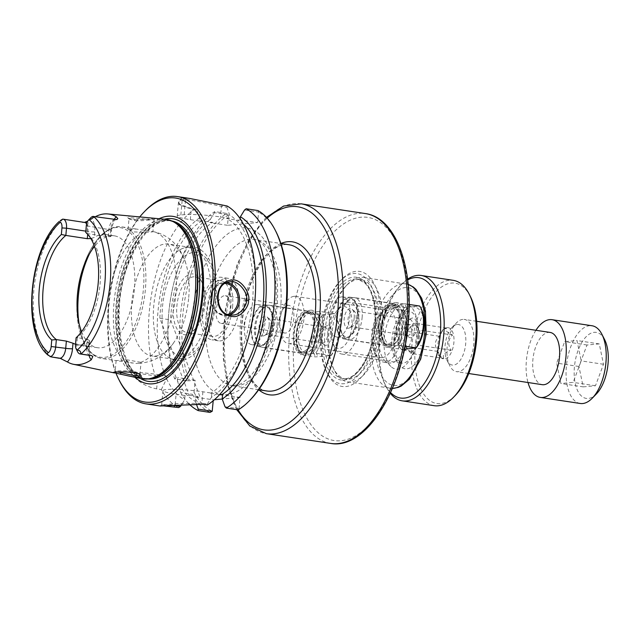 <?xml version="1.0" encoding="UTF-8"?>
<svg xmlns="http://www.w3.org/2000/svg" width="640" height="640" viewBox="0 0 640 640"><rect width="100%" height="100%" fill="white"/><g stroke="black" fill="none" stroke-linecap="round" stroke-linejoin="round"><path stroke-width="0.48" stroke-dasharray="3.2 2.4" d="M228.408 214.792L228.456 214.872A103.16 50.992 -81.4 0 0 188.976 380.784L186.456 380.664A104.824 51.808 98.6 0 1 226.512 213.384L214.72 211.592L214.456 212.68L228.408 214.792L226.512 213.384M228.456 214.872L227.512 225.304L257.648 222.592L258.544 212.08L244.592 209.96M225.016 406.736L239.04 408.8A103.16 50.992 -81.4 0 0 250.56 399.552M276.024 231.736A103.16 50.992 -81.4 0 0 258.6 212.16M239.04 408.8L240.08 397.432L222.208 399.04M214.376 399.744L213.288 399.84L213.208 400.744M210.04 412.416A104.824 51.808 98.6 0 1 192.416 394.304L194.04 392.376A103.16 50.992 -81.4 0 0 212.248 411.216M194.04 392.376L195.144 380.232L188.976 380.784M393.952 303.984A21.112 10.432 -81.4 0 0 388.784 306.832A21.112 10.432 -81.4 0 0 383.576 341.176A21.112 10.432 -81.4 0 0 388.88 345.768A21.112 10.432 -81.4 0 0 402.36 326.456A21.112 10.432 -81.4 0 0 395.216 304.024A21.112 10.432 -81.4 0 0 393.952 303.984M395.56 302.528A22.8 11.272 98.6 0 1 403.496 332.16A22.8 11.272 98.6 0 1 384.352 342.696A22.8 11.272 98.6 0 1 389.976 305.608A22.8 11.272 98.6 0 1 395.56 302.528M310.496 310.184A22.8 11.272 98.6 0 1 318.44 339.816A22.8 11.272 98.6 0 1 299.296 350.352A22.8 11.272 98.6 0 1 304.92 313.264A22.8 11.272 98.6 0 1 310.496 310.184M380.248 326.304A58.192 28.76 -81.4 0 0 341.984 279.16A58.192 28.76 -81.4 0 0 327.624 373.816A58.192 28.76 -81.4 0 0 358.2 380.424A58.192 28.76 -81.4 0 0 380.248 326.304M348.904 297.152A21.112 10.432 98.6 0 1 350.168 297.192A21.112 10.432 98.6 0 1 357.32 319.624A21.112 10.432 98.6 0 1 343.84 338.936A21.112 10.432 98.6 0 1 336.52 317.752A21.112 10.432 98.6 0 1 348.904 297.152M308.888 311.64A21.112 10.432 -81.4 0 0 303.728 314.488A21.112 10.432 -81.4 0 0 298.52 348.832A21.112 10.432 -81.4 0 0 303.824 353.424A21.112 10.432 -81.4 0 0 317.304 334.112A21.112 10.432 -81.4 0 0 310.152 311.68A21.112 10.432 -81.4 0 0 308.888 311.64M263.848 304.808A21.112 10.432 98.6 0 1 265.112 304.848A21.112 10.432 98.6 0 1 272.264 327.28A21.112 10.432 98.6 0 1 258.776 346.592A21.112 10.432 98.6 0 1 251.456 325.416A21.112 10.432 98.6 0 1 263.848 304.808M382.168 327.248A52.816 26.104 98.6 0 1 347.672 381.856A52.816 26.104 98.6 0 1 334.408 370.376A52.816 26.104 98.6 0 1 347.44 284.464A52.816 26.104 98.6 0 1 363.512 277.432A52.816 26.104 98.6 0 1 382.168 327.248M403.856 303.864A32.968 16.296 -81.4 0 0 400.264 304.928A32.968 16.296 -81.4 0 0 384.776 334.072A32.968 16.296 -81.4 0 0 390.92 366.496A32.968 16.296 -81.4 0 0 416.368 342.424A32.968 16.296 -81.4 0 0 403.856 303.864M382.2 357.656A23.88 11.8 98.6 0 1 380.776 357.616A23.88 11.8 98.6 0 1 374.776 352.424A23.88 11.8 98.6 0 1 380.664 313.576A23.88 11.8 98.6 0 1 386.504 310.352A23.88 11.8 98.6 0 1 387.936 310.4A23.88 11.8 98.6 0 1 396.216 334.352A23.88 11.8 98.6 0 1 382.2 357.656M390.32 306.904A27.896 13.784 98.6 0 1 391.992 306.952A27.896 13.784 98.6 0 1 401.432 336.6A27.896 13.784 98.6 0 1 383.624 362.112A27.896 13.784 98.6 0 1 376.616 356.04A27.896 13.784 98.6 0 1 383.496 310.664A27.896 13.784 98.6 0 1 390.32 306.904M395.848 307.744A27.896 13.784 98.6 0 1 397.512 307.792A27.896 13.784 98.6 0 1 406.96 337.44A27.896 13.784 98.6 0 1 389.152 362.944A27.896 13.784 98.6 0 1 384.904 360.744A27.896 13.784 98.6 0 1 379.704 333.304A27.896 13.784 98.6 0 1 392.808 308.64A27.896 13.784 98.6 0 1 395.848 307.744M279.76 319.84A13.976 6.912 98.6 0 1 281.008 313.752A13.976 6.912 98.6 0 1 288.056 305.36A13.976 6.912 98.6 0 1 288.888 305.384A13.976 6.912 98.6 0 1 293.624 320.24A13.976 6.912 98.6 0 1 284.696 333.024A13.976 6.912 98.6 0 1 279.648 322.696A13.976 6.912 98.6 0 1 279.76 319.84M294.056 296.328A23.88 11.8 98.6 0 1 295.488 296.376A23.88 11.8 98.6 0 1 303.576 321.752A23.88 11.8 98.6 0 1 288.328 343.592A23.88 11.8 98.6 0 1 279.704 325.944A23.88 11.8 98.6 0 1 282.024 310.672A23.88 11.8 98.6 0 1 294.056 296.328M341.568 296.888A20.264 10.016 98.6 0 1 342.776 296.92A20.264 10.016 98.6 0 1 349.64 318.464A20.264 10.016 98.6 0 1 336.704 336.992A20.264 10.016 98.6 0 1 329.384 322.016A20.264 10.016 98.6 0 1 331.352 309.056A20.264 10.016 98.6 0 1 341.568 296.888M345.176 338.136A20.264 10.016 98.6 0 1 343.968 338.096A20.264 10.016 98.6 0 1 336.936 317.768A20.264 10.016 98.6 0 1 348.832 297.992A20.264 10.016 98.6 0 1 350.048 298.024A20.264 10.016 98.6 0 1 357.072 318.352A20.264 10.016 98.6 0 1 345.176 338.136M256.504 304.544A20.264 10.016 98.6 0 1 257.72 304.576A20.264 10.016 98.6 0 1 264.584 326.12A20.264 10.016 98.6 0 1 251.64 344.648A20.264 10.016 98.6 0 1 244.328 329.672A20.264 10.016 98.6 0 1 246.296 316.712A20.264 10.016 98.6 0 1 256.504 304.544M260.12 345.792A20.264 10.016 98.6 0 1 258.904 345.752A20.264 10.016 98.6 0 1 251.88 325.424A20.264 10.016 98.6 0 1 263.768 305.648A20.264 10.016 98.6 0 1 264.984 305.68A20.264 10.016 98.6 0 1 272.016 326.008A20.264 10.016 98.6 0 1 260.12 345.792M376.792 326.088A55.656 27.512 -81.4 0 0 340.192 281A55.656 27.512 -81.4 0 0 326.464 371.536A55.656 27.512 -81.4 0 0 355.704 377.848A55.656 27.512 -81.4 0 0 376.792 326.088M378.712 327.032A50.28 24.848 -81.4 0 0 360.952 279.608A50.28 24.848 -81.4 0 0 345.648 286.304A50.28 24.848 -81.4 0 0 333.24 368.088A50.28 24.848 -81.4 0 0 345.872 379.024A50.28 24.848 -81.4 0 0 378.712 327.032M189.224 395.184L199.952 396.808L170.56 319.896L159.832 318.264L189.224 395.184L185.04 395.56L184.664 399.736L182.04 403.976M227.104 205.992L226.856 207.272L221.424 206.448C206.84 203.024 194.896 200.664 185.584 199.384L182.232 199.688L178.488 202.152L180.392 205.24L191.28 209.16L196.712 209.984L199.552 217.856L199.264 221.024L202.032 220.776L212.76 222.4A91.512 45.232 -81.4 0 0 170.56 319.896M212.76 222.4L209.992 222.648L210.28 219.48A96.168 47.528 -81.4 0 0 173.344 285.08A96.168 47.528 -81.4 0 0 168.328 318.152A96.168 47.528 -81.4 0 0 176.184 377.704L177.624 377.568L177.368 380.4A96.168 47.528 -81.4 0 0 195.384 401.368L195.768 397.184L199.952 396.808M202.032 220.776A91.512 45.232 -81.4 0 0 159.832 318.264M196.712 209.984L195.08 208.872L190.432 208.168L178.888 204.056L181 198.368L190.04 198.504M199.552 217.856A96.168 47.528 -81.4 0 0 165.464 376.072L155.344 375.944L130.36 372.152C136.56 380.976 145.328 386.544 156.656 388.88L161.304 389.584A104.824 51.808 -81.4 0 0 178.672 407.568M195.08 208.872A104.824 51.808 -81.4 0 0 155.344 375.944M199.264 221.024L190.328 219.664A26.624 2.784 5.2 0 1 177.208 216.048A26.624 2.784 5.2 0 1 180.84 214.992L184.192 214.688A26.624 2.784 5.2 0 1 220.464 216.952L229.408 218.312L229.696 215.144L226.856 207.272M257.928 210.552L258.544 212.08M238.992 408.856L238.152 409.88M186.456 380.664L174.664 378.88A104.824 51.808 98.6 0 1 168.232 319.664A104.824 51.808 98.6 0 1 173.696 283.608A104.824 51.808 98.6 0 1 214.72 211.592M195.768 397.184L213.288 399.84M196.224 403.664L195.384 401.368M135.144 220.624C141.92 221.24 155.064 219.224 154.016 219.608C154.456 220.984 128.488 216.144 129.048 218.576L129.336 219.096L135.144 220.624L134.232 219.384C131.304 219.136 129.12 218.56 127.672 217.656C126.64 216.368 128.968 215.968 134.656 216.44M140.712 362.304L127.296 359.856L116.12 360.608L136.32 363.488L140.984 362.824L140.712 362.304A66.56 32.896 -81.4 0 0 175.888 294.288A66.56 32.896 -81.4 0 0 152.616 231.536C153.576 231.904 150.736 232.152 144.096 232.304L134.12 231.92L128.072 229.344L136.28 229.056L152.92 231.656L154.016 219.608L155.824 218.416C156.984 218.152 141.936 220.16 134.232 219.384M165.504 219.32A80.6 39.84 -81.4 0 0 115.16 293.168A80.6 39.84 -81.4 0 0 141.336 378.632M62.648 219.144L83.984 222.408A9.584 4.736 98.6 0 1 84.56 222.424M84.432 222.408L82.56 222.536M90.848 238.568L94.248 237.408L94.752 231.888A14.576 7.208 -81.4 0 0 91.544 219.048L87.176 221.4M91.544 219.048A77.264 38.192 98.6 0 1 95.344 216.704M117.984 372.024L115.176 371.344C115.28 370.752 136.248 369.776 139.312 373.848L139.832 374.56M160.056 406L163.424 405.848M145.504 210.552A104.824 51.808 -81.4 0 0 119.64 381.072M170.752 405.08L161.712 404.904L175.144 403.712L201.856 403.216L207.296 404.048L207.32 404.992M207.296 404.048L211.448 397.328A96.168 47.528 -81.4 0 0 250.152 330.568M255.168 297.488A96.168 47.528 -81.4 0 0 229.696 215.144M211.448 397.328L211.832 393.144L202.896 391.792A26.624 2.784 -174.8 0 0 162.984 390.584A26.624 2.784 -174.8 0 0 176.104 394.2L185.04 395.56M116.024 373.272A103.16 50.992 98.6 0 1 139.672 217.016M135.088 377.312A84.592 41.808 98.6 0 1 118.928 293.744A84.592 41.808 98.6 0 1 159.144 218.72M195.144 380.232L177.624 377.568M174.664 378.88L176.184 377.704M177.368 380.4L180.624 392.512L192.416 394.304M240.232 218.808L240.128 219.936L257.648 222.592M205.208 303.408A28.144 13.912 98.6 0 1 195.392 328.76A28.144 13.912 98.6 0 1 186.824 332.512A28.144 13.912 98.6 0 1 177.288 302.592A28.144 13.912 98.6 0 1 195.264 276.856A28.144 13.912 98.6 0 1 202.336 282.976A28.144 13.912 98.6 0 1 205.208 303.408M204.304 302.96A30.68 15.168 -81.4 0 0 201.176 280.688A30.68 15.168 -81.4 0 0 180.696 282.528A30.68 15.168 -81.4 0 0 174.592 322.768A30.68 15.168 -81.4 0 0 193.608 330.6A30.68 15.168 -81.4 0 0 204.304 302.96M202.488 309.84A28.144 13.912 -81.4 0 0 212.432 336.392A28.144 13.912 -81.4 0 0 230.816 307.288A28.144 13.912 -81.4 0 0 220.872 280.736A28.144 13.912 -81.4 0 0 202.488 309.84M239.112 308.128A31.64 15.64 -81.4 0 0 227.936 278.272A31.64 15.64 -81.4 0 0 207.728 307.216A31.64 15.64 -81.4 0 0 218.44 340.84A31.64 15.64 -81.4 0 0 239.112 308.128M216.16 310.192A13.976 6.912 -81.4 0 0 221.096 323.376A13.976 6.912 -81.4 0 0 230.016 310.592A13.976 6.912 -81.4 0 0 225.288 295.736A13.976 6.912 -81.4 0 0 216.16 310.192M232.568 307.136A31.64 15.64 -81.4 0 0 221.4 277.28A31.64 15.64 -81.4 0 0 201.192 306.224A31.64 15.64 -81.4 0 0 211.904 339.848A31.64 15.64 -81.4 0 0 232.568 307.136M87.536 234.08A56.576 27.96 98.6 0 1 88.688 235.104A56.576 27.96 98.6 0 1 100.064 284A56.576 27.96 98.6 0 1 77.352 337.696L76.112 337.776M114.272 219.28A14.576 7.208 -81.4 0 0 110.72 230.456L110.224 235.968L110.832 236.552L108.288 236.792L86.832 233.536L87.488 226.32A9.584 4.736 98.6 0 1 90.832 217.688M90.096 355.472A9.584 4.736 98.6 0 1 86.712 346.432L87.368 339.216L77.352 337.696L76.696 344.912L75.512 344.328M87.368 339.216L89.744 340.816L88.992 341.792L88.488 347.304A14.576 7.208 -81.4 0 0 89.016 355.312M75.52 344.24A56.576 27.96 -81.4 0 0 77.416 344.664A56.576 27.96 -81.4 0 0 88.992 341.792M110.224 235.968A56.576 27.96 -81.4 0 0 105.824 234.536A56.576 27.96 -81.4 0 0 94.248 237.408M81.576 331.704A56.576 27.96 -81.4 0 0 97.448 347.704A56.576 27.96 -81.4 0 0 134.392 289.208A56.576 27.96 -81.4 0 0 114.416 235.84A56.576 27.96 -81.4 0 0 94.512 246.408M210.672 300.776A56.576 27.96 98.6 0 1 173.72 359.272A56.576 27.96 98.6 0 1 163.92 353.56A56.576 27.96 98.6 0 1 153.736 305.904A56.576 27.96 98.6 0 1 179.64 249.952A56.576 27.96 98.6 0 1 190.688 247.408A56.576 27.96 98.6 0 1 210.672 300.776M188.728 297.448A56.576 27.96 -81.4 0 0 185.872 263.608A56.576 27.96 -81.4 0 0 168.752 244.08A56.576 27.96 -81.4 0 0 132.616 295.816A56.576 27.96 -81.4 0 0 151.776 355.944A56.576 27.96 -81.4 0 0 173.92 342.376A56.576 27.96 -81.4 0 0 188.728 297.448M77.672 351.872A9.584 4.736 98.6 0 1 76.696 344.912L86.712 346.432A4.992 0.52 5.2 0 1 89.168 347.112A4.992 0.52 5.2 0 1 88.488 347.304M161.304 389.584L166.64 378.776L166.896 375.944L157.96 374.584A26.624 2.784 -174.8 0 0 130.36 372.152M166.896 375.944L165.464 376.072M188.712 403.608A104.824 51.808 98.6 0 1 180.624 392.512M210.28 219.48L214.456 212.68M166.64 378.776A96.168 47.528 -81.4 0 0 184.664 399.736M227.512 225.304L209.992 222.648M240.128 219.936L237.368 220.184L226.64 218.56L229.408 218.312M211.832 393.144L210.744 393.248A91.512 45.232 -81.4 0 0 252.432 302.864A91.512 45.232 -81.4 0 0 226.64 218.56M210.744 393.248L219.64 394.592M243.48 224.232A91.512 45.232 -81.4 0 0 237.368 220.184M240.08 397.432L222.56 394.776M319.424 311.392L304.168 312.768L319.424 315.08L334.68 313.712L319.424 311.392A25.992 12.848 -81.4 0 1 315.624 353.216L330.88 355.528L315.616 356.904L300.36 354.584L315.624 353.216M304.288 312.408A24.304 12.008 -81.4 0 0 298.688 351.512A24.304 12.008 -81.4 0 0 300.48 354.224M312.592 353.136A24.304 12.008 -81.4 0 0 320.672 331.672A24.304 12.008 -81.4 0 0 316.4 311.32M318.432 331.872A19.864 9.816 -81.4 0 0 311.424 313.128A19.864 9.816 -81.4 0 0 298.736 331.296A19.864 9.816 -81.4 0 0 305.464 352.408A19.864 9.816 -81.4 0 0 318.432 331.872M304.168 312.768A25.992 12.848 -81.4 0 0 299.464 353.04A25.992 12.848 -81.4 0 0 300.36 354.584M319.424 315.08A25.992 12.848 -81.4 0 0 315.616 356.904M322.448 315.16A24.304 12.008 -81.4 0 0 314.376 336.624A24.304 12.008 -81.4 0 0 318.64 356.976M330.88 355.528A25.992 12.848 -81.4 0 0 335.576 315.264A25.992 12.848 -81.4 0 0 334.68 313.712M330.76 355.888A24.304 12.008 -81.4 0 0 336.352 316.784A24.304 12.008 -81.4 0 0 334.56 314.072M314.08 331.208A19.864 9.816 -81.4 0 0 307.064 312.472A19.864 9.816 -81.4 0 0 294.376 330.64A19.864 9.816 -81.4 0 0 301.104 351.752A19.864 9.816 -81.4 0 0 314.08 331.208M314.824 331.144A21.344 10.552 -81.4 0 0 307.28 311.008A21.344 10.552 -81.4 0 0 293.656 330.528A21.344 10.552 -81.4 0 0 300.88 353.208A21.344 10.552 -81.4 0 0 314.824 331.144M277.04 325.408A21.344 10.552 -81.4 0 0 269.504 305.28A21.344 10.552 -81.4 0 0 263.008 308.12A21.344 10.552 -81.4 0 0 257.744 342.84A21.344 10.552 -81.4 0 0 263.104 347.48A21.344 10.552 -81.4 0 0 277.04 325.408M273.584 325.2A18.808 9.296 -81.4 0 0 261.216 309.96A18.808 9.296 -81.4 0 0 256.576 340.552A18.808 9.296 -81.4 0 0 266.464 342.688A18.808 9.296 -81.4 0 0 273.584 325.2M269.144 325.6A9.976 4.928 -81.4 0 0 267.136 316.976A9.976 4.928 -81.4 0 0 259.248 325.312A9.976 4.928 -81.4 0 0 264.312 335.608A9.976 4.928 -81.4 0 0 269.144 325.6M271.056 326.12A8.032 3.968 -81.4 0 0 269.448 319.184A8.032 3.968 -81.4 0 0 268.224 318.544A8.032 3.968 -81.4 0 0 263.096 325.888A8.032 3.968 -81.4 0 0 265.816 334.424A8.032 3.968 -81.4 0 0 267.168 334.184A8.032 3.968 -81.4 0 0 271.056 326.12M327.752 334.72A8.032 3.968 -81.4 0 0 324.912 327.144A8.032 3.968 -81.4 0 0 323.56 327.392A8.032 3.968 -81.4 0 0 319.784 334.488A8.032 3.968 -81.4 0 0 321.28 342.392A8.032 3.968 -81.4 0 0 322.504 343.024A8.032 3.968 -81.4 0 0 327.752 334.72M331.624 335.072A9.976 4.928 -81.4 0 0 326.416 325.968A9.976 4.928 -81.4 0 0 321.728 334.784A9.976 4.928 -81.4 0 0 323.592 344.6A9.976 4.928 -81.4 0 0 331.624 335.072M409.128 304.44L401.464 303.664L389.224 305.112L404.48 307.424L419.744 306.056M404.432 349.256L400.68 349.248L385.424 346.928L397.656 345.48L405.032 346.216M389.344 304.752A24.304 12.008 -81.4 0 0 383.752 343.856A24.304 12.008 -81.4 0 0 385.544 346.568M397.656 345.48A24.304 12.008 -81.4 0 0 405.728 324.016A24.304 12.008 -81.4 0 0 401.464 303.664M403.496 324.216A19.864 9.816 -81.4 0 0 396.48 305.472A19.864 9.816 -81.4 0 0 383.792 323.64A19.864 9.816 -81.4 0 0 390.52 344.752A19.864 9.816 -81.4 0 0 403.496 324.216M389.224 305.112A25.992 12.848 -81.4 0 0 384.528 345.376A25.992 12.848 -81.4 0 0 385.424 346.928M404.48 307.424A25.992 12.848 -81.4 0 0 400.68 349.248M407.512 307.504A24.304 12.008 -81.4 0 0 399.44 328.968A24.304 12.008 -81.4 0 0 403.704 349.32M421.416 309.128A24.304 12.008 -81.4 0 0 419.624 306.416M400.68 345.56A25.992 12.848 -81.4 0 0 404.488 303.736M399.136 323.552A19.864 9.816 -81.4 0 0 392.12 304.816A19.864 9.816 -81.4 0 0 379.432 322.984A19.864 9.816 -81.4 0 0 386.16 344.096A19.864 9.816 -81.4 0 0 399.136 323.552M399.88 323.488A21.344 10.552 -81.4 0 0 392.344 303.352A21.344 10.552 -81.4 0 0 378.712 322.872A21.344 10.552 -81.4 0 0 385.944 345.552A21.344 10.552 -81.4 0 0 399.88 323.488M362.104 317.752A21.344 10.552 -81.4 0 0 354.568 297.624A21.344 10.552 -81.4 0 0 348.064 300.464A21.344 10.552 -81.4 0 0 342.8 335.184A21.344 10.552 -81.4 0 0 348.16 339.824A21.344 10.552 -81.4 0 0 362.104 317.752M358.648 317.536A18.808 9.296 -81.4 0 0 346.28 302.304A18.808 9.296 -81.4 0 0 341.64 332.896A18.808 9.296 -81.4 0 0 351.52 335.032A18.808 9.296 -81.4 0 0 358.648 317.536M354.2 317.936A9.976 4.928 -81.4 0 0 352.2 309.32A9.976 4.928 -81.4 0 0 344.312 317.648A9.976 4.928 -81.4 0 0 349.368 327.952A9.976 4.928 -81.4 0 0 354.2 317.936M356.12 318.464A8.032 3.968 -81.4 0 0 354.504 311.528A8.032 3.968 -81.4 0 0 353.28 310.888A8.032 3.968 -81.4 0 0 348.152 318.232A8.032 3.968 -81.4 0 0 350.872 326.768A8.032 3.968 -81.4 0 0 352.232 326.528A8.032 3.968 -81.4 0 0 356.12 318.464M412.808 327.064A8.032 3.968 -81.4 0 0 409.976 319.488A8.032 3.968 -81.4 0 0 408.616 319.736A8.032 3.968 -81.4 0 0 404.848 326.832A8.032 3.968 -81.4 0 0 406.344 334.736A8.032 3.968 -81.4 0 0 407.568 335.368A8.032 3.968 -81.4 0 0 412.808 327.064M416.68 327.416A9.976 4.928 -81.4 0 0 411.48 318.312A9.976 4.928 -81.4 0 0 406.792 327.128A9.976 4.928 -81.4 0 0 408.648 336.944A9.976 4.928 -81.4 0 0 416.68 327.416M358.848 326.952A26.2 12.952 -81.4 0 0 349.6 302.232A26.2 12.952 -81.4 0 0 341.624 305.72A26.2 12.952 -81.4 0 0 335.152 348.344A26.2 12.952 -81.4 0 0 341.736 354.048A26.2 12.952 -81.4 0 0 358.848 326.952M351.944 326.52A21.128 10.448 98.6 0 1 343.936 346.168A21.128 10.448 98.6 0 1 332.832 343.776A21.128 10.448 98.6 0 1 338.048 309.4A21.128 10.448 98.6 0 1 351.944 326.52M407.592 279.176A63.392 31.336 -81.4 0 0 401.984 283.936A63.392 31.336 -81.4 0 0 386.344 387.056A63.392 31.336 -81.4 0 0 390.288 393.256M390.592 392.576A60.856 30.08 98.6 0 1 385.184 384.768A60.856 30.08 98.6 0 1 400.2 285.768A60.856 30.08 98.6 0 1 407.688 279.92M434.24 405.696A63.392 31.336 98.6 0 1 412.768 338.32A63.392 31.336 98.6 0 1 453.256 280.336M470.344 296.408A60.856 30.08 -81.4 0 0 429.72 300.064A60.856 30.08 -81.4 0 0 417.616 379.88A60.856 30.08 -81.4 0 0 455.328 395.408M447.352 327.688A15.808 7.816 -81.4 0 0 445.632 328.2A15.808 7.816 -81.4 0 0 438.2 342.176A15.808 7.816 -81.4 0 0 441.152 357.72A15.808 7.816 -81.4 0 0 453.352 346.176A15.808 7.816 -81.4 0 0 447.352 327.688M443.824 358.416C442.16 355.064 444.616 352.328 451.192 350.224C447.536 344.544 447.992 339.48 452.576 335.048C446.464 332.096 444.464 329.768 446.584 328.064L442.872 329.568L439.216 336.248C434.64 340.688 434.184 345.744 437.84 351.424L438.176 354.88L443.824 358.416L411.128 353.456L405.136 346.464L406.52 331.288L413.888 323.096L419.872 330.088L418.496 345.264L411.128 353.456M437.84 351.424L405.136 346.464M451.192 350.224L418.496 345.264M452.576 335.048L419.872 330.088M446.584 328.064L413.888 323.096M439.216 336.248L406.52 331.288M411.32 351.336A13.184 6.52 98.6 0 1 410.528 351.312A13.184 6.52 98.6 0 1 405.952 338.088A13.184 6.52 98.6 0 1 413.696 325.216A13.184 6.52 98.6 0 1 414.48 325.24A13.184 6.52 98.6 0 1 419.056 338.464A13.184 6.52 98.6 0 1 411.32 351.336M406.432 324.112A13.184 6.52 98.6 0 1 407.216 324.136A13.184 6.52 98.6 0 1 411.688 338.152A13.184 6.52 98.6 0 1 403.264 350.216A13.184 6.52 98.6 0 1 398.504 340.464A13.184 6.52 98.6 0 1 399.784 332.032A13.184 6.52 98.6 0 1 406.432 324.112M457.216 324.48A20.496 10.128 98.6 0 1 464.36 351.112A20.496 10.128 98.6 0 1 447.144 360.584A20.496 10.128 98.6 0 1 452.2 327.24A20.496 10.128 98.6 0 1 457.216 324.48M462.832 319.392A26.416 13.056 -81.4 0 0 456.376 322.952A26.416 13.056 -81.4 0 0 449.856 365.92A26.416 13.056 -81.4 0 0 456.496 371.664A26.416 13.056 -81.4 0 0 473.36 347.512A26.416 13.056 -81.4 0 0 464.416 319.432A26.416 13.056 -81.4 0 0 462.832 319.392M550.144 332.44A26.416 13.056 -81.4 0 0 548.56 332.392A26.416 13.056 -81.4 0 0 533.056 358.176A26.416 13.056 -81.4 0 0 542.224 384.672M604.624 339.64A33.392 16.504 -81.4 0 0 594.232 332.32A33.392 16.504 -81.4 0 0 574.192 374.784A33.392 16.504 -81.4 0 0 596.384 393.952M580.248 403.48A39.304 19.424 98.6 0 1 566.616 364.048A39.304 19.424 98.6 0 1 589.68 325.688A39.304 19.424 98.6 0 1 592.032 325.76M535.92 330.28A39.304 19.424 -81.4 0 0 528 382.512M583.184 386.872L595.456 385.768L603.504 364.28L599.272 343.904L586.992 345.008L578.944 366.496L583.184 386.872L560.88 383.488L556.648 363.112L564.688 341.624L576.968 340.52L581.2 360.896L573.152 382.384L560.88 383.488M595.456 385.768L573.152 382.384M578.944 366.496L556.648 363.112M586.992 345.008L564.688 341.624M599.272 343.904L576.968 340.52M603.504 364.28L581.2 360.896M206.136 315.968A73.96 36.552 -81.4 0 0 232.256 385.744A73.96 36.552 -81.4 0 0 280.56 309.264A73.96 36.552 -81.4 0 0 254.44 239.488A73.96 36.552 -81.4 0 0 206.136 315.968M192.312 315.104A84.104 41.568 98.6 0 1 262.352 237.248A84.104 41.568 98.6 0 1 249.224 381.528A84.104 41.568 98.6 0 1 192.312 315.104M266.864 390.992A73.96 36.552 98.6 0 1 241.816 312.384A73.96 36.552 98.6 0 1 289.048 244.744C273.104 240.584 249.688 271.184 243.88 310.288C236.24 350.816 249.616 390.328 266.864 390.992M407.752 323.832A112.848 55.776 -81.4 0 0 331.392 234.704A112.848 55.776 -81.4 0 0 313.776 428.288A112.848 55.776 -81.4 0 0 407.752 323.832M330.632 443.416A116.224 57.448 98.6 0 1 291.272 319.888A116.224 57.448 98.6 0 1 365.496 213.592M301.2 203.84A116.224 57.448 -81.4 0 0 226.976 310.136A116.224 57.448 -81.4 0 0 266.336 433.656M280.904 243.504A77.344 38.224 -81.4 0 0 243.072 312.576A77.344 38.224 -81.4 0 0 258.72 389.752M238.104 409.872A112.848 55.776 98.6 0 1 267.208 218.16M392.416 388.432A52.816 26.104 98.6 0 1 390.056 388.288A52.816 26.104 98.6 0 1 372.168 332.16A52.816 26.104 98.6 0 1 405.896 283.856A52.816 26.104 98.6 0 1 408.192 284.424M425.752 334.272A49.432 24.432 -81.4 0 0 392.304 295.232A49.432 24.432 -81.4 0 0 384.584 380.032A49.432 24.432 -81.4 0 0 425.752 334.272M374.936 326.256A51.968 25.688 -81.4 0 0 339.776 285.216A51.968 25.688 -81.4 0 0 331.664 374.36A51.968 25.688 -81.4 0 0 374.936 326.256M375.544 326.552A50.28 24.848 -81.4 0 0 357.784 279.12A50.28 24.848 -81.4 0 0 325.68 325.104A50.28 24.848 -81.4 0 0 342.704 378.544A50.28 24.848 -81.4 0 0 375.544 326.552M222.464 205.288L221.424 206.448L220.464 216.952M184.192 214.688L185.584 199.384L184.384 198.056M180.84 214.992L182.232 199.688L181 198.368M190.328 219.664L191.28 209.16L190.432 208.168M226.896 282.568A16.64 14.36 84.9 0 0 223.672 282.44A16.64 14.36 84.9 0 0 210.856 296.84A16.64 14.36 84.9 0 0 226.648 315.584A16.64 14.36 84.9 0 0 229.72 314.904M227.664 314.376A15.64 13.496 -95.1 0 1 211.216 297.016A15.64 13.496 -95.1 0 1 225.056 283.456M62.992 219.208A75.792 37.456 -81.4 0 0 33.864 290.056A75.792 37.456 -81.4 0 0 50.472 356.784M202.896 391.792L201.856 403.216L202.672 404.288M175.16 404.608L176.104 394.2M215.24 301.976A52.416 25.904 -81.4 0 0 179.776 260.584A52.416 25.904 -81.4 0 0 171.592 350.496A52.416 25.904 -81.4 0 0 215.24 301.976M110.72 230.456A4.992 0.52 -174.8 0 0 111.4 230.256A4.992 0.52 -174.8 0 0 108.944 229.576L86.304 225.736M77.184 298.12A65.56 32.4 -81.4 0 0 77.128 298.936A65.56 32.4 -81.4 0 0 105.376 357.272A65.56 32.4 -81.4 0 0 143.376 289.48A65.56 32.4 -81.4 0 0 121.088 227.784A65.56 32.4 -81.4 0 0 80.552 276.384L80.552 276.384A65.56 32.4 -81.4 0 0 80.36 277.176M77.232 297.368L77.128 298.936C74.968 329.632 85.168 356.264 101.896 358.48A66.56 32.896 98.6 0 1 78.968 323.088M89.464 253.864A66.56 32.896 98.6 0 1 121.856 226.864A66.56 32.896 98.6 0 1 145.368 289.656A66.56 32.896 98.6 0 1 101.896 358.48L116.312 360.664M144.096 232.304A66.56 32.896 -81.4 0 0 108.912 300.32A66.56 32.896 -81.4 0 0 132.192 363.072M85.816 231.144L87.944 231.464L87.696 234.256M86.616 223.896A9.584 4.736 98.6 0 1 87.944 231.464A4.992 0.52 5.2 0 0 94.752 231.888M63.688 219.328L83.984 222.408A4.992 4.304 -95.1 0 0 84.888 222.432L83.512 222.56M108.288 236.792L108.944 229.576A9.584 4.736 98.6 0 1 114.632 219.648A4.992 4.304 84.9 0 0 115.528 219.68A4.992 4.304 84.9 0 0 116.24 219.544M94.328 216.568L116.056 219.52M156.656 388.88L157.96 374.584M173.144 221.616A79.936 39.512 -81.4 0 0 168.896 220.472L174.272 222.16A80.008 39.544 -81.4 0 0 117.368 293.504A80.008 39.544 -81.4 0 0 150.56 378.512L144.912 378.536A79.936 39.512 -81.4 0 0 149.312 378.704M171.648 220.904A79.936 39.512 -81.4 0 0 170.84 220.768L168.896 220.472A79.936 39.512 -81.4 0 0 117.84 293.576A79.936 39.512 -81.4 0 0 144.912 378.536L146.864 378.832A79.936 39.512 -81.4 0 0 147.672 378.936M170.84 220.768A79.936 39.512 -81.4 0 0 119.792 293.872A79.936 39.512 -81.4 0 0 146.864 378.832C120.712 378.08 108.952 308.416 129.712 260.544C141.848 232.696 155.56 219.432 170.84 220.768M164.504 219.224A82.208 40.632 -81.4 0 0 120.376 293.96A82.208 40.632 -81.4 0 0 140.352 378.424M418.424 335.992A26.2 12.952 98.6 0 1 401.312 363.08A26.2 12.952 98.6 0 1 392.44 335.232A26.2 12.952 98.6 0 1 409.168 311.264A26.2 12.952 98.6 0 1 418.424 335.992M425.336 336.416A31.272 15.456 -81.4 0 0 404.176 311.72A31.272 15.456 -81.4 0 0 399.288 365.368A31.272 15.456 -81.4 0 0 425.336 336.416M258.68 389.752L232.256 385.744L240.448 384.104L246.968 379.52C251.192 375.744 255.288 370.416 259.24 363.552C274.408 337.616 280.168 294.536 273.456 267.888C267.92 249.128 261.576 239.664 254.44 239.488L280.864 243.504M383.576 341.176L384.352 342.696M388.784 306.832L389.976 305.608M343.84 338.936L388.88 345.768M350.168 297.192L395.216 304.024M298.52 348.832L299.296 350.352M303.728 314.488L304.92 313.264M258.776 346.592L303.824 353.424M265.112 304.848L310.152 311.68M266.464 217.352L262.784 221.04L248.776 240.104L237.152 264.44L225.216 310.336L223.2 357.648L227.136 383.904L234.792 405.92L236.736 409.664M347.672 381.856L392.4 388.464M363.512 277.432L408.192 284.384M374.776 352.424L376.616 356.04M380.664 313.576L383.496 310.664M384.904 360.744L390.92 366.496M392.808 308.64L400.264 304.928M383.624 362.112L389.152 362.944M391.992 306.952L397.512 307.792M279.648 322.696L279.704 325.944M281.008 313.752L282.024 310.672M288.328 343.592L380.776 357.616M295.488 296.376L387.936 310.4M331.352 309.056L329.272 315.368L329.384 322.016M336.704 336.992L343.968 338.096M342.776 296.92L350.048 298.024M246.296 316.712L244.216 323.024L244.328 329.672M251.64 344.648L258.904 345.752M257.72 304.576L264.984 305.68M360.952 279.608L357.784 279.12L365.312 283.32L369.056 288.52C374.064 298.016 375.952 310.616 374.712 326.328C372.656 355.648 355.256 381.84 342.704 378.544L345.872 379.024M333.24 368.088L334.408 370.376M345.648 286.304L347.44 284.464M326.464 371.536L327.624 373.816M340.192 281L341.984 279.16M178.888 204.056L180.392 205.24M178.472 202.144L177.208 216.048M232.744 315.032L226.648 315.584C216.32 314.928 211.008 308.696 210.72 296.88C211.984 288.504 216.296 283.688 223.672 282.44L229.936 281.872M129.336 219.096L127.672 217.656M128.064 229.344L129.048 218.576M116.12 360.608L115.144 371.376L113.264 372.504M139.312 373.848L140.872 375.296M139.888 374.864L140.984 362.824M161.712 404.904L160.008 405.968M161.68 404.92L162.984 390.584M202.336 282.976L201.176 280.688M195.392 328.76L193.608 330.6M186.824 332.512L212.432 336.392M195.264 276.856L220.872 280.736M227.936 278.272L221.4 277.28M218.44 340.84L211.904 339.848M288.888 305.384L225.288 295.736M284.696 333.024L221.096 323.376M88.688 235.104L86.408 232.92M114.416 235.84L105.824 234.536M97.448 347.704L77.416 344.664M179.64 249.952C183.984 247.328 188.48 246.32 193.136 246.936C198.616 247.488 205.936 251.816 211.104 263.248C215.608 273.952 217.216 286.8 215.92 301.776C213.56 327.44 202.36 350.576 188.944 357.776C179.984 362.704 171.64 361.296 163.92 353.56M136.28 229.056L121.856 226.864C105.232 224.024 87.592 246.432 80.552 276.384L80.184 277.912M190.688 247.408L168.752 244.08M173.72 359.272L151.776 355.944M89.744 340.816L89.168 347.112C89.448 353.256 89.92 356.112 90.592 355.656M116.904 219.552L115.736 219.632C114.136 220.216 112.688 223.76 111.4 230.256L110.832 236.552M152.672 231.544C171.256 234.84 181.928 249.952 185.872 263.608M173.92 342.376C165.192 355.848 152.656 362.888 136.32 363.488M168.328 318.152L168.232 319.664M173.344 285.08L173.696 283.608M298.688 351.512L299.464 353.04M336.352 316.784L335.576 315.264M311.424 313.128L307.064 312.472M305.464 352.408L301.104 351.752M307.28 311.008L269.504 305.28M300.88 353.208L263.104 347.48M256.576 340.552L257.744 342.84M261.216 309.96L263.008 308.12M269.448 319.184L267.136 316.976M267.168 334.184L264.312 335.608M324.912 327.144L268.224 318.544M322.504 343.024L265.816 334.424M321.28 342.392L323.592 344.6M323.56 327.392L326.416 325.968M383.752 343.856L384.528 345.376M396.48 305.472L392.12 304.816M390.52 344.752L386.16 344.096M392.344 303.352L354.568 297.624M385.944 345.552L348.16 339.824M341.64 332.896L342.8 335.184M346.28 302.304L348.064 300.464M354.504 311.528L352.2 309.32M352.232 326.528L349.368 327.952M409.976 319.488L353.28 310.888M407.568 335.368L350.872 326.768M406.344 334.736L408.648 336.944M408.616 319.736L411.48 318.312M332.832 343.776L335.152 348.344M338.048 309.4L341.624 305.72M341.736 354.048L401.312 363.08L397.912 360.224L395.456 354.112C394.096 348.528 393.968 342.168 395.064 335.032C396.184 328.424 398.112 322.824 400.84 318.224L405 313.056C407 311.544 408.392 310.944 409.168 311.264L349.6 302.232M385.184 384.768L386.344 387.056M400.2 285.768L401.984 283.936M399.784 332.032L398.432 336.144L398.504 340.464M438.176 354.88L441.152 357.72M442.872 329.568L445.632 328.2M403.264 350.216L410.528 351.312M407.216 324.136L414.48 325.24M447.144 360.584L449.856 365.92M452.2 327.24L456.376 322.952M476.68 321.296L464.416 319.432M468.752 373.528L456.496 371.664"/><path stroke-width="0.96" d="M249.392 400.752L250.56 399.552A103.16 50.992 -81.4 0 0 276.024 231.736L275.256 230.232A104.824 51.808 98.6 0 1 249.392 400.752A104.824 51.808 98.6 0 1 238.152 409.88L226.36 408.096L225.016 406.736L222.176 398.952A96.168 47.528 -81.4 0 0 265.336 306.008A96.168 47.528 -81.4 0 0 240.416 216.768L240.232 218.808M222.208 399.04L214.376 399.744M213.208 400.744L212.2 411.264L198.224 409.144L198.248 410.624L210.04 412.416L212.2 411.264M190.04 198.504L227.104 205.992A104.824 51.808 -81.4 0 1 255.264 295.984A104.824 51.808 -81.4 0 1 254.832 301.608A104.824 51.808 -81.4 0 1 249.8 332.032A104.824 51.808 -81.4 0 1 207.32 404.992L202.672 404.288L160.056 406L145.976 403.872A104.824 51.808 -81.4 0 0 214.44 295.48A104.824 51.808 -81.4 0 0 177.416 196.584A104.824 51.808 -81.4 0 0 145.504 210.552L144.328 211.76A103.16 50.992 98.6 0 1 212.168 295.344A103.16 50.992 98.6 0 1 173.08 391.28A103.16 50.992 98.6 0 1 118.872 379.568A103.16 50.992 98.6 0 1 116.024 373.272M240.416 216.768L244.592 209.96L246.144 208.76L257.928 210.552A104.824 51.808 98.6 0 1 275.256 230.232M246.144 208.76A104.824 51.808 98.6 0 1 273.992 306.24A104.824 51.808 98.6 0 1 226.36 408.096M198.224 409.144L196.224 403.664M246.488 300.544C247.08 305.152 240.08 315.296 232.912 315.016C214.768 317.656 212.768 282.392 229.928 281.872C238.264 279.384 248.728 293.712 246.488 300.544L248.568 300.664M95.344 216.704A77.264 38.192 98.6 0 1 107.848 213.944L165.504 219.32A80.6 39.84 -81.4 0 1 172.488 221.296A80.6 39.84 -81.4 0 1 195.096 295.496A80.6 39.84 -81.4 0 1 148.6 378.816A80.6 39.84 -81.4 0 1 141.336 378.632L128.328 375.888M116.24 219.544A4.992 4.304 84.9 0 0 117.816 218.64L116.904 219.552L116.056 219.52L93.064 216.408L92.96 217.72L91.424 218.92L89.072 219.608A6.256 3.096 -81.4 0 0 88.488 220.104A6.256 3.096 -81.4 0 0 86.304 225.736L85.712 232.288A58.496 28.912 -81.4 0 1 86.408 232.92A58.496 28.912 -81.4 0 1 98.088 284.304A58.496 28.912 -81.4 0 1 76.112 337.776L75.512 344.328A6.256 3.096 -81.4 0 0 76.152 348.872A6.256 3.096 -81.4 0 0 77.2 350.056L79.448 350.568L80.736 352.104L80.544 353.976L90.672 355.488A9.584 4.736 98.6 0 1 90.096 355.472L90.456 355.496M89.016 355.312A14.576 7.208 -81.4 0 0 91.288 359.776L92.8 356.52L91.304 355.432M91.288 359.776A76.6 37.864 98.6 0 1 73.344 364.272A76.6 37.864 98.6 0 1 67.376 361.928A14.576 7.208 -81.4 0 0 72.512 348.744L73.016 343.232A56.576 27.96 -81.4 0 0 75.52 344.24M59.392 358.304L51.168 356.904L60.024 358.248L67.376 361.928M51.168 356.904L47.944 355.056L47.024 353.488L48.4 352.648A6.256 3.096 -81.4 0 0 51.168 346.52L51.76 339.968L56.36 339.592A56.576 27.96 98.6 0 1 43.128 289.128A56.576 27.96 98.6 0 1 65.84 235.424L61.36 234.48A58.496 28.912 -81.4 0 0 39.304 288.776A58.496 28.912 -81.4 0 0 51.76 339.968M87.696 221.152L84.432 222.408M107.848 213.944A77.264 38.192 98.6 0 1 116.336 216.816A14.576 7.208 -81.4 0 0 114.272 219.28M117.816 218.64L116.336 216.816M120.152 374.112L128.344 375.888C138.328 377.984 142.504 377.792 140.872 375.296C137.648 370.936 113.528 371.72 113.264 372.504L120.152 374.112L121.304 372.72L117.984 372.024M139.832 374.56L139.88 374.864C140.696 377.392 127.976 374.328 121.304 372.72M248.568 300.656C250.84 293.832 240.968 278.48 232.136 280.032C223.768 280.648 218.888 285.952 217.488 295.944C217.408 309.192 222.952 316.096 234.12 316.64C241.84 316.736 249.176 305.64 248.568 300.656M163.424 405.848L178.672 407.568L180.504 406.456L170.752 405.08M118.872 379.568L119.64 381.072A104.824 51.808 -81.4 0 0 145.976 403.872M249.8 332.032L250.152 330.568A96.168 47.528 -81.4 0 0 255.168 297.488L255.264 295.984M139.672 217.016A103.16 50.992 98.6 0 1 144.328 211.76M159.144 218.72A84.592 41.808 98.6 0 1 202.832 296.184A84.592 41.808 98.6 0 1 135.088 377.312M85.712 232.288L86.832 233.536A56.576 27.96 98.6 0 1 87.536 234.08M73.016 343.232L66.368 341.104L65.712 348.32A9.584 4.736 98.6 0 1 60.024 358.248A4.992 4.304 -95.1 0 1 62.16 359.28M50.128 356.712A9.584 4.736 98.6 0 0 55.704 346.8L56.36 339.592L66.368 341.104M87.696 234.256L87.288 238.68L65.84 235.424L66.496 228.208L61.96 227.928A6.256 3.096 -81.4 0 0 60.272 222.2L59.064 221.584C29.056 248.736 21.264 332.936 48 355.112L47.024 353.488M87.288 238.68L90.848 238.568M94.512 246.408A56.576 27.96 -81.4 0 0 80.184 277.912A56.576 27.96 -81.4 0 0 77.232 297.368A56.576 27.96 -81.4 0 0 81.576 331.704M60.176 220.672L62.648 219.144A9.584 4.736 98.6 0 1 63.112 219.168A9.584 4.736 98.6 0 1 66.496 228.208L85.816 231.144M88.488 220.104L90.832 217.688A9.584 4.736 98.6 0 1 93.064 216.408M61.36 234.48L61.96 227.928M80.544 353.976A9.584 4.736 98.6 0 1 80.08 353.952A9.584 4.736 98.6 0 1 77.672 351.872L76.152 348.872M198.248 410.624A104.824 51.808 98.6 0 1 188.712 403.608M182.04 403.976L180.504 406.456M219.64 394.592L221.464 394.872A91.512 45.232 -81.4 0 0 262.408 311.344A91.512 45.232 -81.4 0 0 243.48 224.232M221.464 394.872L222.56 394.776L222.176 398.952M405.032 346.216L415.936 347.872A25.992 12.848 -81.4 0 0 420.64 307.6A25.992 12.848 -81.4 0 0 419.744 306.056L409.128 304.44M415.936 347.872L404.432 349.256M415.816 348.232A24.304 12.008 -81.4 0 0 421.416 309.128L420.64 307.6M390.288 393.256A63.392 31.336 -81.4 0 0 402.272 400.848A63.392 31.336 -81.4 0 0 443.68 335.296A63.392 31.336 -81.4 0 0 421.288 275.488A63.392 31.336 -81.4 0 0 407.592 279.176M407.688 279.92A60.856 30.08 98.6 0 1 440.224 335.08A60.856 30.08 98.6 0 1 390.592 392.576M421.288 275.488L453.256 280.336A63.392 31.336 98.6 0 1 469.184 294.128A63.392 31.336 98.6 0 1 475.64 340.144A63.392 31.336 98.6 0 1 453.536 397.248A63.392 31.336 98.6 0 1 434.24 405.696L402.272 400.848M453.536 397.248L455.328 395.408A60.856 30.08 -81.4 0 0 476.544 340.592A60.856 30.08 -81.4 0 0 470.344 296.408L469.184 294.128M468.752 373.528L542.224 384.672A26.416 13.056 -81.4 0 0 559.088 360.512A26.416 13.056 -81.4 0 0 550.144 332.44L476.68 321.296M592.208 398.24L596.384 393.952A33.392 16.504 -81.4 0 0 604.624 339.64L601.912 334.304A39.304 19.424 98.6 0 1 592.208 398.24A39.304 19.424 98.6 0 1 580.248 403.48L540.288 397.416A39.304 19.424 -81.4 0 0 565.392 361.472A39.304 19.424 -81.4 0 0 552.08 319.696A39.304 19.424 -81.4 0 0 549.728 319.624A39.304 19.424 -81.4 0 0 535.92 330.28M552.08 319.696L592.032 325.76A39.304 19.424 98.6 0 1 601.912 334.304M528 382.512A39.304 19.424 -81.4 0 0 540.288 397.416M280.864 243.504L289.048 244.744A73.96 36.552 98.6 0 1 315.168 314.52A73.96 36.552 98.6 0 1 266.864 390.992L258.68 389.752M406.544 323.24A116.224 57.448 98.6 0 1 330.632 443.416C365.976 450.048 402.96 389.448 408.208 323.696C413.72 267.776 395.864 217.544 365.496 213.592A116.224 57.448 98.6 0 1 406.544 323.24M236.736 409.664L249.872 426.072L266.336 433.656A116.224 57.448 -81.4 0 0 342.248 313.488A116.224 57.448 -81.4 0 0 301.2 203.84L365.496 213.592M258.72 389.752A77.344 38.224 -81.4 0 0 319.776 314.808A77.344 38.224 -81.4 0 0 280.904 243.504M267.208 218.16A112.848 55.776 98.6 0 1 337.64 313.2A112.848 55.776 98.6 0 1 296.76 416.376A112.848 55.776 98.6 0 1 238.104 409.872M408.192 284.424A52.816 26.104 98.6 0 1 424.552 333.68A52.816 26.104 98.6 0 1 392.416 388.432M229.72 314.904A16.64 14.36 84.9 0 0 239.464 301.176A16.64 14.36 84.9 0 0 226.896 282.568M225.056 283.456A15.64 13.496 -95.1 0 1 238.112 297.944A15.64 13.496 -95.1 0 1 227.664 314.376M81 354.032A75.792 37.456 -81.4 0 0 110.128 283.192A75.792 37.456 -81.4 0 0 93.52 216.464M174.032 406.864L175.16 404.608M89.072 219.608A71.8 35.488 98.6 0 1 104.864 282.88A71.8 35.488 98.6 0 1 77.2 350.056M72.512 348.744A4.992 0.52 5.2 0 1 65.712 348.32L51.168 346.52M48.4 352.648A71.8 35.488 98.6 0 1 32.608 289.384A71.8 35.488 98.6 0 1 60.272 222.2M80.736 352.104L79.448 350.568M92.96 217.72L91.424 218.92M80.36 277.176A65.56 32.4 -81.4 0 0 77.184 298.12M78.968 323.088A66.56 32.896 98.6 0 1 89.464 253.864M63.112 219.168L84.56 222.424A9.584 4.736 98.6 0 1 86.616 223.896M92.8 356.52A4.992 4.304 84.9 0 0 90.672 355.488L81.808 354.144M87.176 221.4A4.992 4.304 -95.1 0 1 84.888 222.432L84.56 222.424M148.6 378.816L150.56 378.512A80.008 39.544 -81.4 0 0 196.712 295.816A80.008 39.544 -81.4 0 0 174.272 222.16L172.488 221.296M149.312 378.704A79.936 39.512 -81.4 0 0 197.128 295.88A79.936 39.512 -81.4 0 0 173.144 221.616M147.672 378.936A79.936 39.512 -81.4 0 0 199.072 296.176A79.936 39.512 -81.4 0 0 171.648 220.904M140.352 378.424A82.208 40.632 -81.4 0 0 201.92 296.336A82.208 40.632 -81.4 0 0 164.504 219.224M266.336 433.656L330.632 443.416M301.2 203.84L283.584 206.056L266.464 217.352M392.4 388.464L398.144 387.432L401.232 386.04L409.464 379.168L420.704 359.12L426.216 334.144L425.48 311.216L421.728 298.328L415.904 289.32L413.368 287.072L408.192 284.384M73.344 364.272L114.424 372.944M177.416 196.584L190.288 198.544M80.08 353.952L90.096 355.472"/></g></svg>

